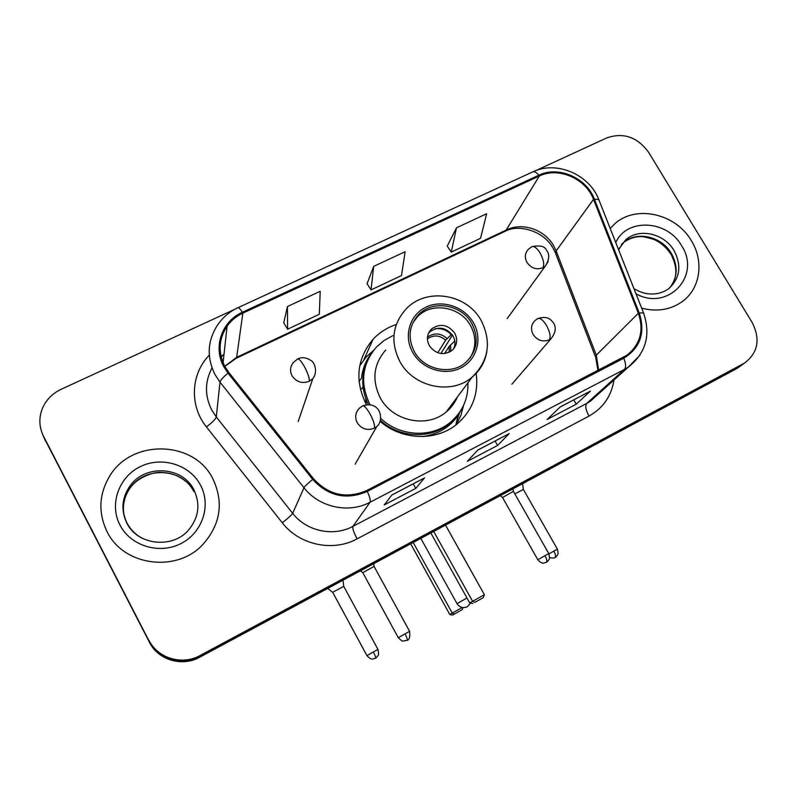 <?xml version="1.0" encoding="UTF-8"?>
<svg xmlns="http://www.w3.org/2000/svg" width="797" height="797" viewBox="0 0 797 797"><rect width="100%" height="100%" fill="white"/><g stroke="black" fill="none" stroke-linecap="round" stroke-linejoin="round"><path stroke-width="1.2" d="M396.288 324.499C387.222 327.517 379.482 332.459 373.046 339.323C356.817 358.75 354.555 380.428 366.251 404.378L366.421 404.667M380.199 421.384C401.608 440.273 435.72 441.488 456.432 424.532C472.222 411.132 478.808 394.077 476.178 373.394M456.781 420.965L458.325 415.068M43.686 436.995L149.527 642.422C158.145 660.055 182.254 667.089 199.728 657.196L736.358 368.782L740.881 365.684M234.796 309.296L61.12 389.315C52.104 393.628 45.778 400.224 42.131 409.12C38.704 418.375 39.173 427.431 43.526 436.278L149.318 641.485C157.995 659.249 182.284 666.332 199.888 656.379L739.875 366.241L744.418 363.123L739.875 366.241L199.888 656.379C182.284 666.332 157.995 659.249 149.318 641.485L44.483 438.639L149.527 642.422M42.729 434.624L44.483 438.639L42.729 434.624M107.017 531.549C123.445 566.119 176.715 572.993 202.807 544.57C220.59 524.376 223.957 502.479 212.889 478.858C194.239 440.113 130.818 438.44 109.099 477.074C98.908 494.917 98.21 513.079 107.017 531.549C123.445 566.119 176.715 572.993 202.807 544.57C220.59 524.376 223.957 502.479 212.889 478.858C194.239 440.113 130.818 438.44 109.099 477.074C98.908 494.917 98.21 513.079 107.017 531.549M641.665 308.16C656.758 312.006 670.157 309.913 681.863 301.864C700.334 289.002 704.359 261.426 691.348 240.714C675.687 213.337 635.368 204.44 614.437 224.136L610.203 228.49L614.437 224.136C635.368 204.44 675.687 213.337 691.348 240.714C704.359 261.426 700.334 289.002 681.863 301.864C670.157 309.913 656.758 312.006 641.665 308.16M224.884 366.5C217.92 352.413 218.657 338.954 227.085 326.142C231.15 320.494 236.41 316.16 242.866 313.141L539.34 176.027C558.348 166.603 585.895 178.538 593.506 199.38L638.367 313.231C644.145 330.586 640.3 344.603 626.801 355.283L366.779 490.504C346.546 499.151 328.782 495.246 313.52 478.768L228.869 372.518L224.884 366.5M223.937 366.949L228.022 373.116L312.683 479.405C328.344 496.292 346.546 500.297 367.287 491.42L623.792 358.232C640.38 347.801 645.52 332.708 639.234 312.972L594.373 199.15C586.562 177.801 558.348 165.567 538.852 175.21L242.378 312.255C221.785 321.221 212.739 347.293 223.937 366.949M456.472 227.812L451.261 252.101L480.541 238.303L486.668 213.745L456.472 227.812L447.237 246.114M287.458 306.536L287.617 329.211L319.288 314.287L320.205 291.284L287.458 306.536L283.732 322.845M373.683 266.367L371.053 289.899L401.499 275.553L405.125 251.732L373.683 266.367L367.088 283.722M149.109 640.539C157.846 658.422 182.314 665.565 200.037 655.542L744.547 363.033C758.067 352.792 760.607 339.273 752.149 322.466L648.579 152.257C637.381 137.044 623.503 132.232 606.935 137.841L535.753 170.638M424.532 477.911L415.765 488.382L384.214 504.939L391.875 494.997L424.532 477.911L391.805 495.096M590.348 391.158L576.241 404.199L547.111 419.471L560.291 406.888L590.348 391.158L560.161 407.008M509.153 433.638L497.597 445.453L467.301 461.343L477.831 450.026L509.153 433.638L477.732 450.136M497.597 445.453L495.096 441.05M576.241 404.199L573.74 399.905M415.765 488.382L413.254 483.879M371.053 289.899L367.018 283.622M287.617 329.211L283.662 322.735M451.261 252.101L447.167 246.014M414.35 351.666C424.044 369.987 451.281 375.576 465.827 362.396C477.164 351.268 479.156 338.287 471.814 323.443C461.662 304.494 432.891 299.523 418.744 314.486C408.961 325.395 407.496 337.789 414.35 351.666M470.17 357.833C476.307 347.442 476.417 336.653 470.489 325.475C460.387 306.606 431.735 301.664 417.648 316.568L412.886 322.765M365.674 398.311L366.231 404.338M367.517 360.553C360.951 374.929 361.23 389.594 368.344 404.547M392.782 335.686L383.985 340.538L376.433 347.044C361.888 364.199 359.746 383.417 370.017 404.697M385.748 350.003C373.454 364.189 371.631 380.139 380.279 397.842C392.572 421.374 427.292 428.597 446.3 411.87C451.222 407.765 454.928 402.794 457.408 396.946M380.767 418.435C399.646 436.567 431.326 438.23 450.205 422.46C462.439 412.099 468.347 398.879 467.929 382.809M380.478 420.398C399.337 438.011 430.47 439.436 449.1 423.884L457.319 415.406M448.392 409.06L449.08 408.134M429.324 345.699C435.959 354.326 443.62 355.841 452.298 350.232C457.129 345.33 457.946 339.652 454.758 333.206C447.934 324.459 440.163 323.064 431.466 329.022C426.943 333.883 426.236 339.442 429.324 345.699M453.623 348.887C455.545 344.613 455.346 340.309 453.005 335.975C446.23 327.278 438.519 325.893 429.862 331.821L428.417 333.455M456.551 421.902L459.331 413.454M463.595 405.344L460.915 415.386L456.273 424.662M360.364 389.325L362.147 388.438L363.024 386.595M449.478 408.941L449.777 407.197M359.029 381.384L361.499 378.246C362.476 368.981 365.763 360.702 371.372 353.44M359.736 365.723L366.351 356.807L373.594 350.341M452.467 335.089L440.89 353.529M430.35 330.227L430.928 329.958M435.182 328.733C441.448 328.025 446.808 330.018 451.232 334.71L451.949 334.361M437.812 352.782L445.623 340.16L451.232 334.71M454.778 341.026L449.179 346.386L444.596 353.589M463.017 607.603L462.24 609.645L452.616 615.055L449.787 614.517L410.684 543.823M449.787 614.517L452.258 613.082L413.175 542.478M452.616 615.055L454.37 614.059L452.258 613.082L462.24 607.493M462.24 609.645L454.37 614.059M433.707 531.44L472.591 601.307L484.387 594.711L445.513 525.093M430.828 532.994L469.742 602.96L472.591 601.307L474.833 602.373L483.241 597.66L484.387 594.711M483.241 597.66L474.833 602.373M469.742 602.96L472.81 603.528M343.736 586.353L332.698 592.31L366.929 655.602M523.37 489.448L514.832 493.891M374.082 566.408L362.784 572.664L398.271 637.69M513.398 491.37L502.528 497.497L537.816 559.753C543.076 565.471 544.67 562.204 546.184 562.383L546.493 562.214C547.29 561.237 546.792 559.066 544.999 555.678L537.826 559.763M199.728 657.196L200.037 655.542M45.419 440.98L43.526 436.278M736.358 368.782L743.432 363.671M593.506 199.38L556.137 250.916L553.526 245.546C544.5 229.546 522.354 222.054 506.743 229.825L236.659 357.335L224.754 366.271M598.617 370.187L596.295 355.163L556.137 250.916L555.888 254.094L595.329 356.518M242.866 313.141L236.659 357.335L236.261 358.271L224.824 366.401M623.792 358.232C625.964 363.651 626.173 367.377 624.42 369.419L370.077 502.23C348.797 513.816 319.129 507.42 303.986 487.744L220.002 382.142L215.06 374.67C206.572 357.474 207.359 340.996 217.422 325.256C222.552 317.614 229.337 311.786 237.775 307.791C238.582 307.303 240.126 308.788 242.378 312.255M212.032 367.915C204.719 381.753 204.64 395.83 211.793 410.146L216.286 416.97L292.678 513.338C306.437 531.27 333.455 537.029 352.912 526.369L586.702 403.441L590.338 401.26L598.198 394.196M228.022 373.116C223.16 377.13 220.49 380.139 220.002 382.142L216.286 416.97C215.509 419.252 212.221 422.569 206.423 426.903C189.198 405.773 190.742 373.932 209.302 355.163M613.969 380.01C611.438 396.119 603.11 408.154 588.973 416.104L357.076 538.872C353.729 532.466 352.334 528.301 352.912 526.369L370.077 502.23C370.784 500.665 369.858 497.059 367.287 491.42M639.911 355.263L628.355 367.078L624.42 369.419L586.702 403.441C585.008 405.862 585.765 410.086 588.973 416.104M639.234 312.972L643.518 312.872L643.797 313.58M357.076 538.872C332.967 552.172 299.343 545.068 282.268 522.762C288.036 518.279 291.503 515.141 292.678 513.338L303.986 487.744C304.862 486.21 307.762 483.42 312.683 479.405M594.373 199.15L598.796 199.589L599.185 200.575M538.852 175.21C536.311 172.192 534.159 171.146 532.416 172.042L238.014 307.682M282.268 522.762L206.423 426.903M224.017 354.267L221.118 356.648M638.367 313.231L596.295 355.163L595.728 357.544L597.969 370.525M539.34 176.027L505.537 231.09L235.942 358.421M504.88 231.399L505.537 231.09C518.12 224.256 542.667 230.154 552.66 247.449M193.771 491.49C182.314 467.63 143.689 465.936 129.423 489.019C124.212 497.049 122.399 505.716 124.003 515.021M127.002 523.071C130.628 529.885 135.948 535.076 142.982 538.642M185.601 481.278C178.677 475.62 170.648 472.681 161.542 472.472C155.256 471.505 137.443 476.546 129.423 489.019L129.114 487.276C121.811 498.613 121.005 510.478 126.713 522.852C137.403 545.566 172.829 548.854 188.54 530.075C198.822 517.522 200.595 504.083 193.87 489.776C182.334 465.777 143.48 464.063 129.114 487.276C121.911 498.842 121.184 510.738 126.942 522.962M200.455 485.044C189.776 464.651 161.871 455.974 140.421 466.564C118.823 476.845 108.99 504.292 119.998 525.093C130.678 546.055 159.51 554.702 180.949 543.554C202.548 532.705 211.444 505.288 200.455 485.044M473.388 322.675C464.233 306.516 442.156 299.234 425.987 307.144C409.688 314.815 403.312 336.065 412.736 352.463C421.912 368.981 444.567 376.264 460.706 367.985C476.985 359.965 482.783 338.715 473.388 322.675M399.865 361.569C390.331 342.232 392.254 324.897 405.623 309.545C425.409 287.169 466.494 293.386 481.059 320.264C491.809 341.774 488.82 360.762 472.093 377.21C451.431 395.332 413.404 387.272 399.865 361.569M486.808 351.726C484.994 361.987 480.093 370.485 472.093 377.21L446.3 411.87M422.52 436.567C437.822 434.504 449.707 427.411 458.185 415.277L461.862 408.731M420.816 538.373L457.01 603.628L466.972 597.989M427.471 337.201C434.056 332.488 440.602 332.927 447.087 338.526M427.411 338.894C433.538 334.64 439.605 335.059 445.623 340.16M450.654 344.772L450.723 351.437M449.179 346.386L449.249 352.264M669.649 287.946C677.659 277.585 678.237 266.078 671.373 253.426C661.64 236.33 636.584 230.632 623.334 242.677L621.421 244.49M633.954 288.644C639.622 291.921 644.753 293.675 649.366 293.894C656.509 294.432 662.865 292.778 668.404 288.932C680 278.552 681.883 265.77 674.063 250.607C664.27 233.421 639.074 227.693 625.765 239.777L619.03 248.734M635.996 293.824C668.225 311.697 701.569 275.354 681.525 245.606C667.248 219.922 626.651 217.77 615.762 242.557M293.346 362.515C290.148 366.6 289.719 371.023 292.051 375.795C296.374 382.082 302.113 383.915 309.256 381.275C309.635 378.406 308.021 373.524 304.414 366.63C301.206 361.061 298.925 358.52 297.57 359.019L293.346 362.515M373.355 651.966L366.939 655.622C372.099 661.301 373.345 658.242 375.178 658.332L375.526 658.153C375.855 657.435 375.138 655.373 373.355 651.966L377.957 649.425L343.676 586.253M375.507 658.163L376.582 657.395C378.157 654.875 379.362 656.23 377.957 649.425L377.967 649.435M309.256 381.275L312.832 378.635L298.178 421.523M528.471 249.192C524.914 252.988 524.416 257.391 526.976 262.402C531.191 268.28 536.511 270.053 542.916 267.732C544.51 264.425 543.574 259.523 540.127 253.038C536.869 247.887 534.06 245.805 531.689 246.791L528.471 249.192M555.13 557.482L555.21 557.442C555.997 556.495 555.529 554.393 553.805 551.145L548.934 553.895M522.613 483.659L523.33 489.368L557.402 549.173L553.805 551.145M542.916 267.732L545.238 266.178L548.107 261.675M405.035 633.854L398.281 637.71C400.891 640.28 402.465 641.406 403.023 641.077L407.147 640.31C407.576 639.523 406.878 637.371 405.035 633.854L409.618 631.334L374.012 566.298M407.128 640.33L407.147 640.31C405.374 639.931 410.824 642.561 409.618 631.334M359.357 408.243C355.342 412.487 354.625 417.319 357.225 422.739C361.589 429.055 367.287 430.868 374.331 428.158C375.078 425.558 373.634 420.796 370.017 413.892C366.59 408.034 364.07 405.384 362.456 405.942L359.357 408.243M374.331 428.158L376.802 426.505L355.143 464.183M546.413 562.264L547.519 561.477C549.103 558.896 550.269 560.341 548.774 553.596L544.999 555.678M535.215 320.394C531.111 324.339 530.423 329.041 533.143 334.521C537.427 340.518 542.817 342.282 549.302 339.821C550.946 336.852 550.02 332.07 546.523 325.485C543.046 319.966 540.107 317.694 537.696 318.651L535.215 320.394M549.302 339.821L551.046 338.715L511.893 384.204M363.9 359.656L373.046 339.323M737.454 368.154L744.547 363.033M553.218 248.395L555.33 252.659M227.085 326.142L223.09 362.765M598.408 394.007L628.355 367.078C645.949 353.031 651 334.959 643.518 312.872L598.796 199.589C589.272 174.453 556.585 160.376 532.914 171.813M223.977 354.615L221.167 356.857M449.1 423.884L450.205 422.46M417.648 316.568L418.744 314.486M429.862 331.821L431.466 329.022M455.774 425.05L458.185 415.277L461.583 409.22M457.01 603.638C459.69 607.533 463.157 608.539 467.401 606.656L470.569 603.11M618.602 249.76L623.334 242.677C630.228 237.755 637.261 235.832 644.434 236.888L653.67 239.339C660.464 242.268 666.202 247.2 670.885 254.153M672.05 284.718C676.284 277.515 678.257 268.569 671.014 254.353M343.696 586.243L343.039 580.176M297.799 358.899C301.884 356.907 306.227 357.425 310.84 360.423C314.446 362.117 318.262 371.751 312.832 378.635M332.668 592.34L327.896 588.485M549.561 557.611C556.216 558.866 555.19 556.754 555.21 557.442L556.196 556.724C557.631 554.443 558.886 555.499 557.402 549.173M507.181 318.621L545.238 266.178C549.462 259.483 549.86 254.143 546.423 250.188C544.939 246.323 540.167 245.127 532.097 246.592M374.032 566.288L373.743 563.678M362.705 572.585L360.493 570.801M362.695 405.822C380.996 400.154 384.343 420.627 376.802 426.505M513.358 491.271L513.039 488.8M548.774 553.596L513.338 491.271M502.459 497.428L500.237 495.684M538.065 318.471C547.798 315.652 550.647 319.497 553.248 322.616C556.495 327.248 555.758 332.608 551.046 338.715"/></g></svg>
